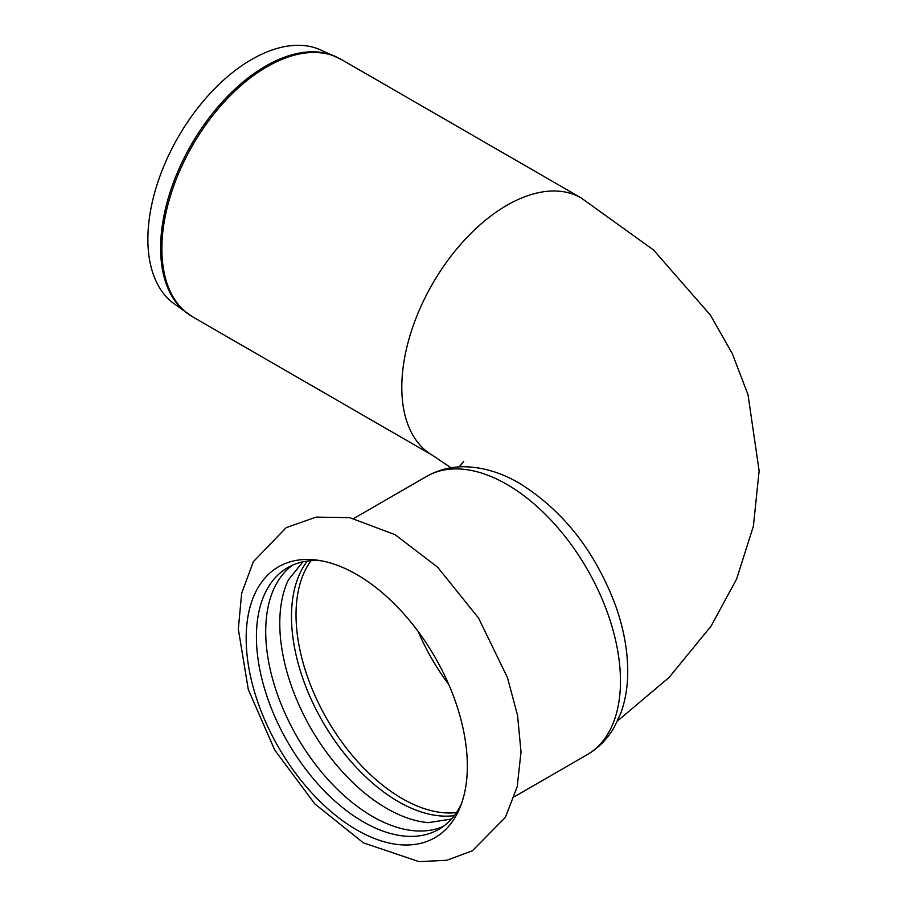 <?xml version="1.0" encoding="UTF-8"?>
<svg xmlns="http://www.w3.org/2000/svg" width="907" height="907" viewBox="0 0 907 907"><rect width="100%" height="100%" fill="white"/><g stroke="black" fill="none" stroke-linecap="round" stroke-linejoin="round"><path stroke-width="1.36" d="M246.171 638.381A156.401 90.292 -120 0 0 356.757 829.928A156.401 90.292 -120 0 0 460.064 807.434A156.401 90.292 -120 0 0 467.343 766.075A156.401 90.292 -120 0 0 317.303 560.152A156.401 90.292 -120 0 0 246.171 638.381M443.308 826.39A151.084 87.231 60 0 1 372.55 816.481A151.084 87.231 60 0 1 275.15 687.574A151.084 87.231 60 0 1 292.507 565.197M321.282 560.798A151.084 87.231 -120 0 0 287.712 567.635A151.084 87.231 -120 0 0 256.42 636.793A151.084 87.231 -120 0 0 363.265 821.844A151.084 87.231 -120 0 0 438.807 829.327A151.084 87.231 -120 0 0 461.504 803.67M428.898 822.694A151.084 87.231 60 0 1 428.297 822.638A151.084 87.231 60 0 1 386.62 808.352A151.084 87.231 60 0 1 288.245 580.072A151.084 87.231 60 0 1 288.505 579.528M307.303 561.082A151.084 87.231 -120 0 0 305.058 684.592A151.084 87.231 -120 0 0 398.32 801.595A151.084 87.231 -120 0 0 454.271 815.631M341.259 59.431L320.398 49.806A146.798 84.759 120 0 0 209.007 94.679A146.798 84.759 120 0 0 147.875 239.244A146.798 84.759 120 0 0 173.872 303.584L192.647 316.838L432.571 455.359A148.612 85.802 -60 0 1 401.801 387.323A148.612 85.802 -60 0 1 506.877 205.311A148.612 85.802 -60 0 1 581.183 197.953L341.259 59.431A148.612 85.802 120 0 0 226.739 99.248A148.612 85.802 120 0 0 161.877 248.801A148.612 85.802 120 0 0 192.647 316.838M335.182 56.347A148.533 85.757 120 0 0 222.476 101.754A148.533 85.757 120 0 0 160.618 248.019A148.533 85.757 120 0 0 186.933 313.108M620.467 681.134A160.641 92.752 -120 0 0 506.877 484.395A160.641 92.752 -120 0 0 426.562 476.436C438.002 469.951 450.45 466.731 463.919 466.754C482.524 467.014 500.97 472.479 519.269 483.17C563.032 510.346 595.162 551.241 615.66 605.853C623.528 628.086 627.553 649.616 627.723 670.454C627.825 686.032 625.467 700.397 620.649 713.56L614.266 727.165C607.554 738.842 598.529 748.014 587.203 754.681A160.641 92.752 -120 0 0 620.467 681.134M418.138 631.442A150.029 86.619 -120 0 0 448.75 684.468M310.999 560.707A150.029 86.619 -120 0 0 296.033 614.799A150.029 86.619 -120 0 0 349.717 752.3A150.029 86.619 -120 0 0 456.436 812.627M363.424 842.875L314.842 803.919L274.719 750.032L248.314 689.615L238.314 629.107L241.647 593.348L253.325 561.739L286.136 527.681L316.078 517.115L349.751 517.659L395.146 534.722L437.684 567.26L478.59 618.109L507.467 677.631L517.546 715.351L521.015 751.926L517.205 786.675L505.38 817.354L472.332 850.823L446.743 860.278L419.079 861.65L363.424 842.875M451.425 819.044L428.297 822.638M302.927 561.83L288.245 580.072M617.508 720.974L669.071 677.45L711.02 626.215L736.575 579.12L753.4 526.151L759.125 470.835L748.014 394.704L732.244 353.503L710.419 315.092L653.505 249.958L581.183 197.953M450.994 467.785L432.571 455.359M463.726 461.289L459.271 466.878M426.562 476.436L353.787 518.453M587.203 754.681L514.428 796.697"/></g></svg>
